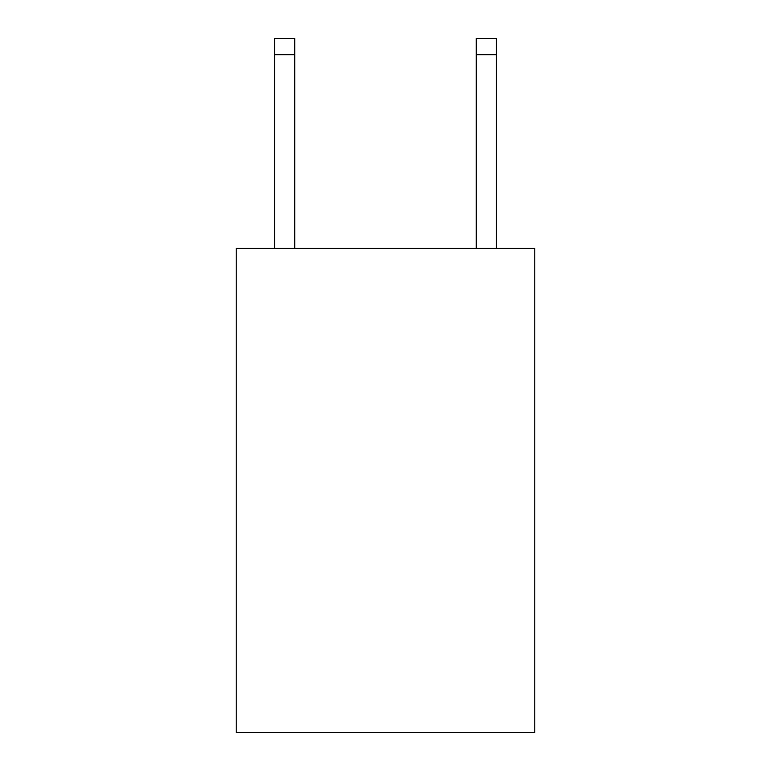 <?xml version="1.0" encoding="UTF-8"?>
<svg xmlns="http://www.w3.org/2000/svg" width="771" height="771" viewBox="0 0 771 771"><rect width="100%" height="100%" fill="white"/><g stroke="black" fill="none" stroke-linecap="round" stroke-linejoin="round"><path stroke-width="1.16" d="M534.766 248.329L534.766 732.45L236.234 732.45L236.234 248.329L534.766 248.329M294.724 248.329L294.724 38.55L274.553 38.55L294.724 38.55L274.553 38.55L294.724 38.55L274.553 38.55L294.724 38.55L274.553 38.55L274.553 248.329M476.276 248.329L476.276 38.55L496.447 38.55L496.447 248.329M476.276 38.55L496.447 38.55L476.276 38.55M294.724 38.55L274.553 38.55M294.724 54.683L274.553 54.683M476.276 54.683L496.447 54.683"/></g></svg>
